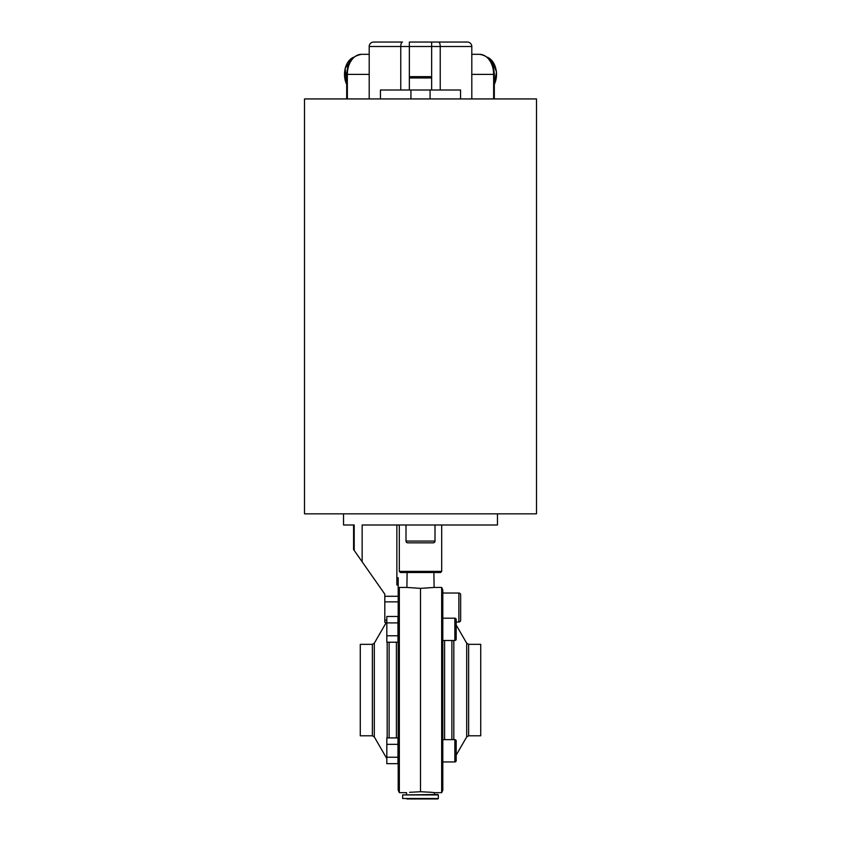 <?xml version="1.0" encoding="UTF-8"?>
<svg xmlns="http://www.w3.org/2000/svg" width="841" height="841" viewBox="0 0 841 841"><rect width="100%" height="100%" fill="white"/><g stroke="black" fill="none" stroke-linecap="round" stroke-linejoin="round"><path stroke-width="1.26" d="M304.505 98.933L304.505 513.84L536.495 513.84L536.495 98.933L304.505 98.933M343.538 513.84L343.538 524.994L353.577 524.994L353.577 549.541L362.156 561.799L362.156 524.994L497.462 524.994L497.462 513.84M354.198 550.424L354.198 524.994L343.538 524.994M396.857 577.735L398.192 577.735L398.192 596.29L384.81 596.29L384.81 622.351L386.818 622.351M398.192 589.993L399.338 587.449L399.338 792.674L398.192 790.13L398.192 596.29M399.307 571.386L441.693 571.386L440.579 572.5L400.421 572.5L399.307 571.386L399.307 524.994L396.857 524.994L396.857 584.937L398.192 584.937M362.156 561.799L384.81 594.145L384.81 596.29M372.363 735.791L372.363 644.332L360.274 644.332L360.274 735.791L372.363 735.791L374.298 736.905L374.298 643.218L386.345 622.351L384.81 622.351M433.882 572.5L434.103 587.449L420.5 588.364L420.5 791.728L420.5 588.364L406.897 587.449L407.118 572.5M369.199 98.933L369.199 46.507L471.801 46.507A4.457 4.457 0 0 0 467.344 42.05L438.518 42.05A4.457 1.714 90 0 1 440.232 46.507L440.232 90.008M369.199 46.507A4.457 4.457 0 0 1 373.656 42.05L402.482 42.05A4.457 1.714 90 0 0 400.768 46.507L400.768 90.008M438.518 42.05L409.346 42.05L409.346 77.961L410.681 76.626L420.5 76.626L410.681 76.626L409.346 77.961L409.346 90.008M471.801 98.933L471.801 46.507M410.923 98.933L410.923 90.008L380.447 90.008L380.447 98.933M410.923 90.008L460.553 90.008L460.553 98.933M468.637 644.332L468.637 735.791L480.726 735.791L480.726 644.332L468.637 644.332L466.702 643.218L456.19 625.021L456.19 622.025L458.871 622.025L458.871 593.031L442.808 593.031L442.808 790.13L441.662 792.674L441.662 587.449L434.103 587.449M442.808 593.031L442.808 589.993L441.662 587.449M441.693 524.994L441.693 571.386M460.647 620.248L460.647 594.818A1.787 1.787 0 0 0 458.871 593.031A1.787 1.787 0 0 1 460.647 594.818L460.647 620.248A1.787 1.787 0 0 1 458.871 622.025M438.35 794.934L438.35 798.508L402.65 798.508L402.65 794.934L438.35 794.934L434.44 794.493L434.44 792.674L431.422 792.306L420.5 791.728L409.578 792.306M437.898 794.493L402.65 794.934M406.865 798.95L437.898 798.95L406.865 798.95M406.003 524.994L406.003 541.057L434.997 541.057L434.997 524.994M407.78 542.834L433.22 542.834L407.78 542.834A1.787 1.787 0 0 1 406.003 541.057M434.997 541.057A1.787 1.787 0 0 1 433.22 542.834M442.808 640.495L454.855 640.495L454.855 618.188L442.808 618.188M454.855 640.495A1.335 1.335 0 0 0 456.19 639.149L456.19 619.523A1.335 1.335 0 0 0 454.855 618.188M420.5 76.626L430.319 76.626L420.5 76.626M442.808 761.946L454.855 761.946L454.855 739.638L442.808 739.638M466.702 643.218L466.702 736.905L456.19 755.113L456.19 760.611A1.335 1.335 0 0 1 454.855 761.946A1.335 1.335 0 0 0 456.19 760.611L456.19 740.974A1.335 1.335 0 0 0 454.855 739.638M386.818 635.775L386.818 622.897L397.972 622.897L397.972 642.219L386.818 642.219L386.818 635.775L397.972 635.775M386.818 622.897L386.818 616.464L397.972 616.464L397.972 622.897M397.972 744.348L397.972 763.67L386.818 763.67L386.818 737.914L397.972 737.914L397.972 744.348L386.818 744.348M386.818 757.236L397.972 757.236M398.192 601.862L384.81 601.862M386.818 620.122L384.81 620.122M387.175 737.914L387.175 642.219M389.11 737.914L389.11 642.219M396.405 737.914L396.405 642.219M347.354 98.933L347.354 74.397L346.692 74.397C347.764 65.672 348.3 56.978 361.546 54.318A20.079 14.192 90 0 0 347.354 74.397L369.199 74.397M409.346 77.961L431.654 77.961L431.654 42.05M471.801 54.318L479.454 54.318C488.653 55.674 493.604 62.36 494.308 74.397L493.646 74.397L493.646 98.933M471.801 74.397L493.646 74.397A20.079 14.192 90 0 0 479.454 54.318M430.077 98.933L430.077 90.008M444.595 640.495L444.595 739.638M451.89 640.495L451.89 739.638M453.825 640.495L453.825 739.638M346.692 84.3A17.398 12.3 -90 0 1 353.178 57.777M487.086 57.135A17.85 12.615 90 0 1 491.712 60.415A17.85 12.615 90 0 1 494.308 84.436M491.838 60.762A17.398 12.3 90 0 1 494.308 84.3M346.692 84.436A17.85 12.615 -90 0 1 353.924 57.135M406.897 587.449L399.338 587.449M374.298 736.905L386.818 758.593M397.972 761.252L398.192 762.114M361.546 54.318L369.199 54.318M494.308 74.397L494.308 98.933M346.692 74.397L346.692 98.933M468.637 735.791L466.702 736.905M487.044 57.114L491.848 60.468L496.495 71.884L494.308 84.668M434.44 792.674L441.662 792.674M430.319 76.626L431.654 77.961L431.654 90.008M406.56 794.493L406.56 792.674L399.338 792.674M372.363 644.332L374.298 643.218M346.692 84.668L345.157 68.237L353.956 57.114"/></g></svg>
